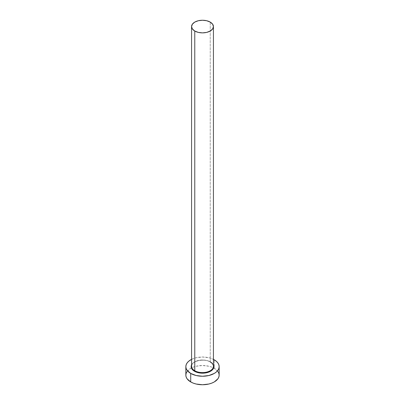 <?xml version="1.0" encoding="UTF-8"?>
<svg xmlns="http://www.w3.org/2000/svg" width="405" height="405" viewBox="0 0 405 405"><rect width="100%" height="100%" fill="white"/><g stroke="black" fill="none" stroke-linecap="round" stroke-linejoin="round"><path stroke-width="0.3" stroke-dasharray="2.02 1.52" d="M210.524 361.994L206.844 360.577L204.712 360.202L200.288 360.202L198.156 360.577L194.476 361.994L193.064 362.991L191.565 364.87A11.35 6.551 180 0 1 210.524 361.994L211.936 362.991L213.435 364.87M213.435 366.292A10.935 6.313 0 0 0 210.23 361.827A10.935 6.313 0 0 0 199.007 360.308A10.935 6.313 0 0 0 191.666 365.442M210.23 361.827L210.23 22.098L210.23 361.827A10.935 6.313 0 0 0 198.318 360.46A10.935 6.313 0 0 0 191.565 366.292C190.876 361.235 204.034 357.899 210.316 362.019M219.161 375.131A16.661 9.619 0 0 0 214.28 368.332L214.28 359.827L214.28 368.332A16.661 9.619 0 0 0 213.612 367.963A16.661 9.619 0 0 0 191.388 367.963A16.661 9.619 0 0 0 185.839 375.131M191.565 359.372A16.661 9.619 180 0 1 213.435 359.372L208.874 357.742L202.5 357.013L196.126 357.742L191.565 359.372M217.89 371.451L214.28 368.332L211.754 367.132L208.874 366.247L202.5 365.512L196.126 366.247L193.246 367.132L190.72 368.332L187.11 371.451"/><path stroke-width="0.61" d="M191.666 365.442A10.935 6.313 0 0 0 194.77 370.752L194.476 371.263A11.35 6.551 180 0 1 191.565 364.87L191.15 366.631L192.016 369.137L194.476 371.263L194.77 370.752A10.935 6.313 0 0 0 206.682 372.119A10.935 6.313 0 0 0 213.435 366.292L213.435 26.563A10.935 6.313 180 0 1 206.682 32.395A10.935 6.313 180 0 1 194.77 31.023L194.77 370.752L194.77 31.023A10.935 6.313 180 0 1 191.565 26.563A10.935 6.313 180 0 1 198.318 20.731A10.935 6.313 180 0 1 210.23 22.098A10.935 6.313 180 0 1 213.435 26.563L212.6 24.148L210.23 22.098L206.682 20.731L202.5 20.25L198.318 20.731L194.77 22.098L192.4 24.148L191.565 26.563L192.4 28.978L194.77 31.023L198.318 32.395L202.5 32.876L206.682 32.395L210.23 31.023L212.6 28.978L213.435 26.563M187.11 371.451L186.158 373.253L185.839 375.131A16.661 9.619 0 0 0 190.72 381.935L190.72 373.43L196.126 375.516L202.5 376.25L208.874 375.516L214.28 373.43L216.351 371.972L217.89 370.312L218.842 368.504L219.161 366.631L218.842 364.753L217.89 362.951L216.351 361.285L213.435 359.372A16.661 9.619 180 0 1 214.28 359.827A16.661 9.619 180 0 1 219.161 366.631A16.661 9.619 180 0 1 208.874 375.516A16.661 9.619 180 0 1 190.72 373.43L190.72 381.935A16.661 9.619 0 0 0 208.874 384.016A16.661 9.619 0 0 0 219.161 375.131L218.842 373.253L217.89 371.451M190.72 373.43A16.661 9.619 180 0 1 185.839 366.631A16.661 9.619 180 0 1 191.565 359.372L188.649 361.285L187.11 362.951L186.158 364.753L185.839 366.631L186.158 368.504L187.11 370.312L190.72 373.43M213.435 364.87L213.85 366.631L212.984 369.137L211.936 370.271L208.808 372.079L206.844 372.686L202.5 373.182L198.156 372.686L194.476 371.263A11.35 6.551 180 0 0 208.226 372.286A11.35 6.551 180 0 0 213.435 364.87M185.839 366.631L185.839 375.131L186.158 377.009L187.11 378.812L190.72 381.935L193.246 383.13L196.126 384.016L202.5 384.75L208.874 384.016L211.754 383.13L214.28 381.935L217.89 378.812L218.842 377.009L219.161 375.131L219.161 366.631M191.565 26.563L191.565 366.292A10.935 6.313 0 0 0 194.77 370.752A10.935 6.313 0 0 0 205.993 372.271A10.935 6.313 0 0 0 213.334 367.138A10.935 6.313 0 0 0 210.23 361.827M213.435 366.292C213.42 364.692 212.382 363.27 210.316 362.019"/></g></svg>

